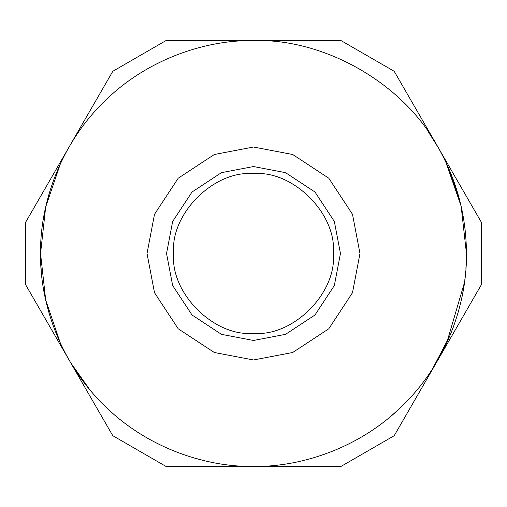 <?xml version="1.0" encoding="UTF-8"?>
<svg xmlns="http://www.w3.org/2000/svg" width="507" height="507" viewBox="0 0 507 507"><rect width="100%" height="100%" fill="white"/><g stroke="black" fill="none" stroke-linecap="round" stroke-linejoin="round"><path stroke-width="0.76" d="M459.944 201.247L459.538 199.676M463.423 217.718L463.354 217.319M465.09 229.481L465.058 229.164M460.882 205.12L461.104 206.07M169.978 449.392L170.403 449.57M138.576 432.782L137.879 432.332M79.776 376.663L79.466 376.219M67.805 357.739L66.455 355.299M89.701 389.579L70.828 362.949M92.198 392.532L90.05 390.003M102.344 403.502L94.746 395.435M75.993 371.143L76.836 372.404M41.257 270.858L40.909 265.89M40.649 259.958L40.554 254.787M46.948 201.685L46.847 202.078M46.536 203.351L47.341 200.138M46.549 203.288L46.175 204.872M54.205 178.464L54.046 178.882M63.248 157.829L63.584 157.164M49.002 194.099L49.287 193.129M45.858 206.241L45.624 207.293M48.342 310.582L48.019 309.409M62.031 346.706L60.219 342.897M252.936 466.453L254.184 466.453M259.001 466.383L253.614 466.453M253.589 466.453L253.17 466.453M250.908 466.44L252.847 466.453M258.697 466.389L260.585 466.332M254.527 466.453L252.543 466.453M252.454 466.453L254.603 466.453M219.049 463.645L218.194 463.506M388.768 417.971L389.401 417.451M389.946 417.001L390.916 416.184M390.998 416.114L395.264 412.406M395.39 412.292L399.947 408.103M392.437 414.884L390.777 416.304M368.95 432.439L368.431 432.775M359.856 437.991L359.279 438.321M437.509 360.686L448.974 337.998M453.562 326.47L450.184 335.127M454.164 324.797L453.581 326.413L454.164 324.797M450.406 334.595L453.575 326.432M450.222 335.038L432.832 368.342M465.312 275.497L465.388 274.743M462.745 293.065L463.011 291.62M462.365 295.011L462.15 296.094M465.699 271.391L465.572 272.867M464.868 279.42L464.792 280.022M438.232 147.562L428.719 132.473L438.238 147.569M440.266 151.194L439.943 150.604M445.856 162.126L458.981 197.597M434.246 140.902L438.213 147.531M437.972 147.106L435.57 143.044M441.242 152.994L442.472 155.319M459.069 197.907L459.824 200.772M204.473 460.73L191.861 457.339M181.392 453.873L180.663 453.607M481.65 222.763L394.192 71.284L340.958 40.547L166.043 40.547L112.808 71.284L25.35 222.763L25.35 284.237L112.808 435.716L166.043 466.453L340.958 466.453L394.192 435.716L481.65 284.237L481.65 222.763M439.252 357.644L447.174 342.035M69.079 147.024L67.748 149.356M60.39 163.736L45.687 206.995L40.547 253.5L45.687 300.005L60.39 343.264M67.748 357.644L69.079 359.976M437.921 147.024C403.902 83.896 325.183 38.45 253.5 40.547C203.567 39.863 144.546 60.561 102.921 102.921C60.561 144.546 39.863 203.567 40.547 253.5C39.863 303.433 60.561 362.454 102.921 404.079C144.546 446.439 203.567 467.137 253.5 466.453C303.433 467.137 362.454 446.439 404.079 404.079C446.439 362.454 467.137 303.433 466.453 253.5C466.263 215.513 456.756 180.017 437.921 147.024M446.61 343.264L464.456 282.589M465.901 268.818L466.345 260.275M466.453 253.5L461.129 206.178L445.919 162.272M442.453 155.294L441.204 152.924M173.641 253.5C170.073 293.008 213.992 336.927 253.5 333.359C293.008 336.927 336.927 293.008 333.359 253.5C336.927 213.992 293.008 170.073 253.5 173.641C213.992 170.073 170.073 213.992 173.641 253.5M147.024 253.5L154.502 292.691L178.21 328.789L214.309 352.498L253.5 359.976L292.691 352.498L328.789 328.789L352.498 292.691L359.976 253.5L352.498 214.309L328.789 178.21L292.691 154.502L253.5 147.024L214.309 154.502L178.21 178.21L154.502 214.309L147.024 253.5M166.543 253.5L172.653 285.511L192.014 314.986L221.489 334.347L253.5 340.457L285.511 334.347L314.986 314.986L334.347 285.511L340.457 253.5L334.347 221.489L314.986 192.014L285.511 172.653L253.5 166.543L221.489 172.653L192.014 192.014L172.653 221.489L166.543 253.5"/></g></svg>
